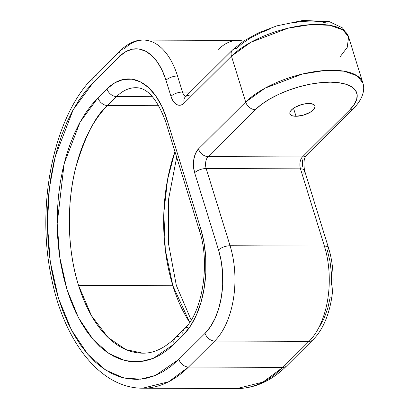 <?xml version="1.0" encoding="UTF-8"?>
<svg xmlns="http://www.w3.org/2000/svg" width="409" height="409" viewBox="0 0 409 409"><rect width="100%" height="100%" fill="white"/><g stroke="black" fill="none" stroke-linecap="round" stroke-linejoin="round"><path stroke-width="0.61" d="M172.859 285.722A132.194 73.983 -89.8 0 0 189.669 322.369L172.859 285.722L78.538 285.375L172.859 285.722A132.194 73.983 -89.8 0 1 174.95 151.627L167.583 179.393L163.825 212.905L165.308 249.725L172.859 285.722M179.055 336.443A8.753 6.329 -134.8 0 0 175.216 337.916A8.753 6.329 -134.8 0 0 174.168 344.066A8.753 6.329 45.2 0 1 175.251 337.885C164.541 348.233 153.733 353.335 142.828 353.182A132.194 73.983 90.2 0 1 78.538 285.375A132.194 73.983 90.2 0 1 107.577 105.532L158.871 105.721L107.577 105.532A8.753 6.329 -134.8 0 1 97.956 97.858L91.371 105.179L85.215 113.615L79.545 123.089L74.423 133.498L69.898 144.755L66.007 156.744L62.787 169.352L60.276 182.455L58.497 195.931L57.465 209.648L57.188 223.472L57.669 237.276L58.906 250.916L60.885 264.275L63.589 277.215L66.994 289.608L71.064 301.346L75.757 312.307L81.028 322.389L86.836 331.494L93.114 339.536L99.806 346.433L106.846 352.123L114.167 356.551L121.703 359.669L129.377 361.459L137.112 361.888L144.837 360.963L152.48 358.693L159.965 355.094L167.215 350.201L174.168 344.066L183.176 335.109L190.303 326.3L196.33 315.186L201.039 302.195L204.239 287.818L205.814 272.619L205.696 257.179L203.902 242.082L200.487 227.92L166.877 119.346L161.979 106.657L155.783 95.931L148.533 87.582L140.507 81.928L132.005 79.182L123.36 79.458L114.909 82.741L106.964 88.906L97.956 97.858L80.138 122.005L64.136 163.666L57.188 223.6L59.74 257.195L66.994 289.608L78.497 317.798L93.053 339.465L109.08 353.627L125.108 360.631L140.052 361.699L153.303 358.361L174.168 344.066L183.176 335.109A78.794 44.095 -89.8 0 0 200.487 227.92A8.753 3.548 162.8 0 0 199.382 230.558A8.753 3.548 -17.2 0 1 200.487 227.92L166.877 119.346A8.753 3.548 162.8 0 0 165.768 121.964L199.377 230.538C210.65 263.754 202.158 312.854 184.26 328.928A8.753 6.329 -134.8 0 1 188.068 327.491M296.009 116.274A13.134 5.322 -17.2 0 1 289.899 113.758A13.134 5.322 -17.2 0 1 295.508 107.025A13.134 5.322 -17.2 0 1 308.882 103.482A13.134 5.322 -17.2 0 1 314.991 105.992A13.134 5.322 -17.2 0 1 309.383 112.731A13.134 5.322 -17.2 0 1 296.009 116.274L293.524 108.237L296.009 116.274L292.333 115.773L290.201 114.372L289.823 113.395L289.93 112.286L291.561 109.837L294.853 107.393L301.75 104.535L306.632 103.595L310.881 103.61L313.841 104.581L314.69 105.384L315.068 106.355L314.373 108.666L313.33 109.919L310.037 112.363L303.141 115.215L296.009 116.274M120.44 50.409A8.753 6.329 45.2 0 0 119.392 56.56A8.753 6.329 -134.8 0 1 120.476 50.373A8.753 6.329 -134.8 0 1 124.28 48.937A70.036 39.198 90.2 0 1 143.472 40.072A70.036 39.198 90.2 0 1 177.532 75.997L182.506 92.056A8.753 4.898 90.2 0 0 185.844 96.386A8.753 4.898 90.2 0 1 182.506 92.056A8.753 3.548 162.8 0 0 170.957 96.289A17.51 9.801 -89.8 0 0 184.275 103.053L231.463 56.151L250.886 42.26L288.094 28.175L310.339 24.647L329.823 25.297L342.9 29.903L348.601 36.938A65.66 26.6 162.8 0 0 298.723 26.028A65.66 26.6 162.8 0 0 231.463 56.151L245.666 102.03L198.472 148.932A17.51 9.801 -89.8 0 0 194.628 172.751L218.534 249.981A61.284 34.295 90.2 0 1 205.073 333.35L178.902 359.358L155.446 375.431L140.543 379.179L123.748 377.982L105.732 370.109L87.71 354.184L71.35 329.828L58.415 298.135L50.256 261.694L47.388 223.933L49.392 188.109L55.2 156.55L73.196 109.709L93.221 82.567L119.392 56.56A61.284 34.295 90.2 0 1 165.988 80.236L170.957 96.289L173.421 101.493L175.037 103.349L176.821 104.607L178.707 105.215L180.63 105.154L182.506 104.423L184.275 103.053L231.463 56.151L245.666 102.03L198.472 148.932L195.553 153.36L193.794 159.444L193.467 166.248L194.628 172.751L218.534 249.981L221.187 260.993L222.588 272.731L222.675 284.746L221.453 296.566L218.963 307.747L215.303 317.854L210.609 326.494L205.073 333.35L178.902 359.358L171.085 366.254L162.93 371.755L154.52 375.799L145.926 378.356L137.24 379.399L128.544 378.908L119.919 376.904L111.447 373.391L103.216 368.417L95.302 362.021L87.777 354.266L80.721 345.227L74.193 334.986L68.262 323.652L62.986 311.331L58.415 298.135L54.591 284.199L51.549 269.654L49.32 254.638L47.93 239.301L47.388 223.784L47.7 208.242L48.86 192.823L50.864 177.675L53.686 162.94L57.301 148.769L61.677 135.287L66.769 122.634L72.526 110.926L78.896 100.282L85.818 90.798L93.221 82.567L119.392 56.56L125.568 51.764L132.143 49.208L138.866 48.993L145.476 51.13L151.724 55.527L157.363 62.025L162.179 70.363L165.988 80.236L170.957 96.289A8.753 3.548 -17.2 0 1 182.506 92.056L190.175 92.081L182.506 92.056L177.532 75.997L206.254 76.105L177.532 75.997A70.036 39.198 -89.8 0 0 143.968 40.077M302.624 159.842L302.297 166.652M328.463 247.742A8.753 3.548 162.8 0 0 324.398 246.09A70.036 39.198 90.2 0 1 309.015 341.367L282.844 367.379L188.523 367.031L214.694 341.019A8.753 6.329 -134.8 0 1 205.073 333.35A8.753 6.329 45.2 0 0 214.694 341.019A70.036 39.198 -89.8 0 0 230.078 245.743A8.753 3.548 162.8 0 0 218.534 249.981A8.753 3.548 -17.2 0 1 230.078 245.743L206.172 168.513A8.753 3.548 162.8 0 0 194.628 172.751A8.753 3.548 -17.2 0 1 206.172 168.513A8.753 4.898 90.2 0 1 208.094 156.606L302.415 156.954A8.753 4.898 -89.8 0 0 300.492 168.861L206.172 168.513A8.753 4.898 90.2 0 1 208.094 156.606A8.753 6.329 -134.8 0 1 198.472 148.932A8.753 6.329 45.2 0 0 208.094 156.606L255.288 109.704A8.753 6.329 -134.8 0 1 245.666 102.03A65.66 26.6 -17.2 0 1 312.921 71.907A65.66 26.6 -17.2 0 1 362.803 82.812L357.103 75.783L344.025 71.176L324.541 70.522L302.297 74.055L265.083 88.134L245.666 102.03A8.753 6.329 45.2 0 0 255.288 109.704A56.907 23.052 -17.2 0 1 330.329 82.163A56.907 23.052 -17.2 0 1 349.603 110.052L302.415 156.954L349.603 110.052L354.138 104.643L356.684 99.433L357.149 94.622L355.508 90.404L351.832 86.928L346.254 84.336L338.995 82.73L330.329 82.163L320.595 82.659L310.16 84.203L299.429 86.739L288.815 90.159L278.723 94.336L269.546 99.111L261.632 104.3L255.288 109.704L208.094 156.606L302.415 156.954A8.753 4.898 -89.8 0 0 300.492 168.861L324.398 246.09L230.078 245.743A70.036 39.198 90.2 0 1 214.694 341.019L309.015 341.367L282.844 367.379L262.982 382.093L237.021 388.55A167.215 93.579 -89.8 0 0 282.844 367.379L188.523 367.031L214.694 341.019L309.015 341.367A70.036 39.198 -89.8 0 0 324.398 246.09L230.078 245.743L206.172 168.513L300.492 168.861L324.398 246.09A8.753 3.548 -17.2 0 1 328.468 247.762A8.753 3.548 -17.2 0 1 327.364 250.38L330.017 261.397L331.418 273.135L331.505 285.145M330.283 296.97L327.793 308.146L324.132 318.253L319.439 326.898M188.523 367.031A167.215 93.579 90.2 0 1 142.7 388.202L168.661 381.745L188.523 367.031A8.753 6.329 -134.8 0 1 178.902 359.358A8.753 6.329 45.2 0 0 188.523 367.031M165.773 121.984A8.753 3.548 -17.2 0 1 166.877 119.346A78.794 44.095 -89.8 0 0 106.964 88.906A8.753 6.329 45.2 0 0 116.585 96.575L152.485 96.708L116.585 96.575L107.577 105.532L116.585 96.575A70.036 39.198 90.2 0 1 135.778 87.71C147.22 87.485 157.214 98.901 165.768 121.964M218.595 49.285A70.036 39.198 90.2 0 1 238.283 40.425A70.036 39.198 90.2 0 1 243.493 41.186A70.036 39.198 -89.8 0 0 237.793 40.419L143.472 40.072C136.136 39.668 128.472 43.103 120.476 50.373L94.305 76.386A8.753 6.329 45.2 0 0 93.221 82.567A8.753 6.329 -134.8 0 1 94.269 76.422A8.753 6.329 -134.8 0 1 98.109 74.949M327.318 23.17L320.058 21.559L311.392 20.992L301.658 21.493L291.223 23.037M269.879 28.988L259.792 33.165L250.61 37.94L242.695 43.129L236.351 48.533A8.753 6.329 -134.8 0 0 232.547 49.97L185.359 96.872A8.753 6.329 45.2 0 0 184.275 103.053A8.753 6.329 -134.8 0 1 185.323 96.907A8.753 6.329 -134.8 0 1 189.162 95.435M273.744 84.177L273.161 84.09M306.254 155.481A8.753 6.329 -134.8 0 1 302.415 156.954A8.753 6.329 45.2 0 0 306.218 155.517L353.407 108.615A8.753 6.329 -134.8 0 1 349.603 110.052A8.753 6.329 45.2 0 0 353.442 108.579M306.218 155.517C303.933 158.109 303.381 163.114 304.567 170.538A8.753 3.548 162.8 0 0 300.492 168.861A8.753 3.548 -17.2 0 1 304.557 170.517A8.753 3.548 -17.2 0 1 303.458 173.155M304.567 170.538L328.468 247.762C338.458 278.948 331.96 321.561 312.819 339.93A8.753 6.329 -134.8 0 1 309.015 341.367A8.753 6.329 45.2 0 0 312.854 339.894M286.683 365.907A8.753 6.329 -134.8 0 1 282.844 367.379A8.753 6.329 45.2 0 0 286.648 365.943L312.819 339.93M165.988 80.236A8.753 3.548 -17.2 0 1 177.532 75.997A8.753 3.548 162.8 0 0 165.988 80.236M232.511 50.005A8.753 6.329 45.2 0 0 231.463 56.151A8.753 6.329 -134.8 0 1 232.547 49.97L243.595 41.115L258.079 33.052L276.75 25.885L302.921 20.45L329.276 21.6L342.507 27.909L348.601 36.938L347.215 47.403L340.293 56.554M184.229 328.964A8.753 6.329 45.2 0 0 183.176 335.109A8.753 6.329 -134.8 0 1 184.26 328.928L175.251 337.885M142.828 353.182L125.839 349.583L108.068 337.497L91.514 315.784L78.538 285.375C66.151 246.433 67.434 198.794 75.859 167.255C85.266 135.757 95.839 115.18 107.577 105.532A8.753 6.329 45.2 0 1 97.956 97.858L106.964 88.906A8.753 6.329 -134.8 0 0 116.585 96.575A70.036 39.198 90.2 0 1 136.274 87.715M94.305 76.386C54.244 114.771 35.864 203.524 51.212 276.648C63.553 340.595 99.954 388.407 142.7 388.202L237.021 388.55C255.18 388.315 271.724 380.779 286.648 365.943M353.407 108.615C363.243 98.753 365.13 89.055 362.803 82.812L348.601 36.938M237.793 40.419L243.677 41.064M176.683 157.214L168.59 199.117L168.467 243.513L176.335 285.431L191.172 320.063"/></g></svg>
